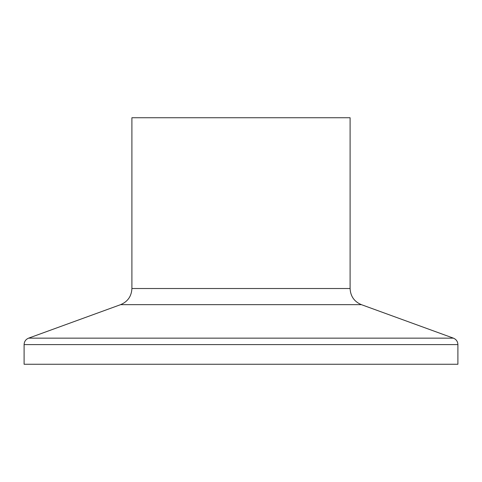 <?xml version="1.0" encoding="UTF-8"?>
<svg xmlns="http://www.w3.org/2000/svg" width="482" height="482" viewBox="0 0 482 482"><rect width="100%" height="100%" fill="white"/><g stroke="black" fill="none" stroke-linecap="round" stroke-linejoin="round"><path stroke-width="0.72" d="M350.095 117.735L131.905 117.735L131.905 288.519L350.095 288.519L350.095 117.735M457.9 344.6L24.1 344.6L24.1 364.265L457.9 364.265L457.9 344.6C457.743 341.497 456.237 339.346 453.381 338.141L361.398 304.66C354.252 301.648 350.486 296.267 350.095 288.519M361.398 304.66L120.602 304.66C127.748 301.648 131.514 296.267 131.905 288.519M453.381 338.141L28.619 338.141L120.602 304.66M24.1 344.6C24.257 341.497 25.763 339.346 28.619 338.141"/></g></svg>
